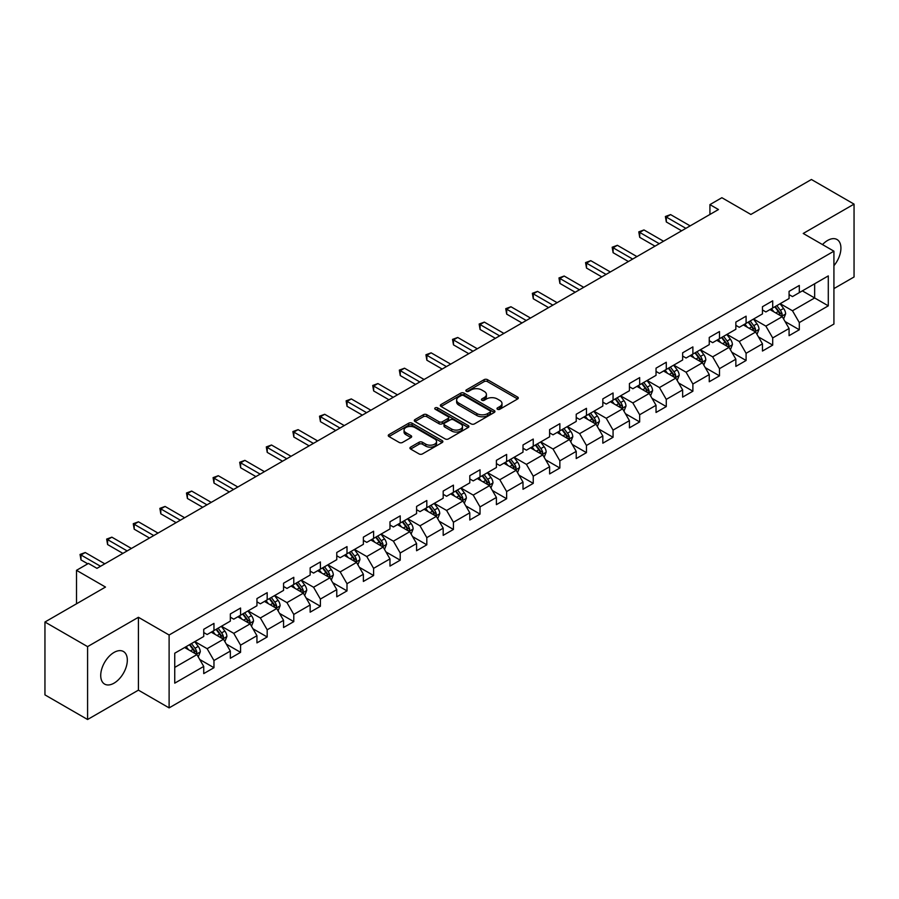 <?xml version="1.0" encoding="UTF-8"?>
<svg xmlns="http://www.w3.org/2000/svg" width="899" height="899" viewBox="0 0 899 899"><rect width="100%" height="100%" fill="white"/><g stroke="black" fill="none" stroke-linecap="round" stroke-linejoin="round"><path stroke-width="1.35" d="M497.473 409.259A1.652 0.955 0 0 0 499.822 409.259L517.599 398.987A2.371 1.371 0 0 0 518.296 398.021A2.371 1.371 0 0 0 517.599 397.055L487.472 379.659A2.371 1.371 0 0 0 484.123 379.659L466.334 389.919A1.652 0.955 0 0 0 465.851 390.604A1.652 0.955 0 0 0 466.334 391.279A1.652 0.955 0 0 0 468.682 391.279L470.986 389.952A7.574 4.371 0 0 1 481.695 389.952L484.201 391.402A7.574 4.371 0 0 1 486.426 394.492A7.574 4.371 0 0 1 484.201 397.583L481.909 398.909A1.652 0.955 0 0 0 481.414 399.594A1.652 0.955 0 0 0 481.909 400.269A1.652 0.955 0 0 0 484.246 400.269L486.55 398.942A7.574 4.371 0 0 1 497.259 398.942L499.777 400.392A7.574 4.371 0 0 1 501.99 403.482A7.574 4.371 0 0 1 499.777 406.573L497.473 407.899A1.652 0.955 0 0 0 496.99 408.573A1.652 0.955 0 0 0 497.473 409.259L497.473 407.899M114.027 683.161A18.812 10.867 120 0 0 126.31 666.586A18.812 10.867 120 0 0 123.433 651.505A18.812 10.867 120 0 0 114.027 652.438A18.812 10.867 120 0 0 101.733 669.025A18.812 10.867 120 0 0 104.621 684.094A18.812 10.867 120 0 0 114.027 683.161M833.924 265.699A18.812 10.867 120 0 0 837.025 239.516A18.812 10.867 120 0 0 827.619 240.449A18.812 10.867 120 0 0 822.495 244.584M410.629 447.118A2.371 1.371 0 0 0 409.933 448.084A2.371 1.371 0 0 0 410.629 449.051L419.08 453.928A2.371 1.371 0 0 0 422.429 453.928L442.184 442.533A2.371 1.371 0 0 0 442.881 441.566A2.371 1.371 0 0 0 442.184 440.6L412.057 423.193A2.371 1.371 0 0 0 408.708 423.193L388.952 434.599A2.371 1.371 0 0 0 388.256 435.566A2.371 1.371 0 0 0 388.952 436.532L399.167 442.432A2.371 1.371 0 0 0 402.516 442.432L410.967 437.555A2.371 1.371 0 0 0 411.663 436.588A2.371 1.371 0 0 0 410.967 435.622L405.899 432.689A6.338 3.652 0 0 1 404.044 430.104A6.338 3.652 0 0 1 407.955 426.733A6.338 3.652 0 0 1 414.855 427.519L434.7 438.97A6.338 3.652 0 0 1 436.554 441.566A6.338 3.652 0 0 1 432.644 444.938A6.338 3.652 0 0 1 425.744 444.151L422.429 442.241A2.371 1.371 0 0 0 419.08 442.241L410.629 447.118L410.629 449.051M833.924 288.601L854.05 276.982L854.05 204.118L811.415 179.497L750.867 214.456L721.875 197.713L709.929 204.612L718.458 209.534L96.968 568.348L88.439 563.426L76.505 570.314L76.505 603.802M87.585 646.628L87.585 719.503L138.412 690.151L138.412 617.287L87.585 646.628L44.95 622.018L105.498 587.058L76.505 570.314M138.412 617.287L169.113 635.009L833.924 251.181L833.924 324.056L169.113 707.884L169.113 635.009M854.05 204.118L803.223 233.459L833.924 251.181M471.143 423.878A2.371 1.371 0 0 0 474.492 423.878L494.248 412.472A2.371 1.371 0 0 0 494.944 411.506A2.371 1.371 0 0 0 494.248 410.54L464.12 393.133A2.371 1.371 0 0 0 460.771 393.133L441.016 404.539A2.371 1.371 0 0 0 440.319 405.505A2.371 1.371 0 0 0 441.016 406.472L471.143 423.878M435.903 409.618A1.652 0.955 0 0 1 437.588 409.843L437.588 407.876L468.222 425.564A2.371 1.371 0 0 1 468.907 426.531A2.371 1.371 0 0 1 468.222 427.497L448.466 438.903A2.371 1.371 0 0 1 445.117 438.903L414.978 421.507L423.44 416.664L423.44 414.686L414.978 419.575A2.371 1.371 0 0 0 414.293 420.541A2.371 1.371 0 0 0 414.978 421.507L414.978 419.575M423.44 416.664A2.371 1.371 0 0 1 426.789 416.664L426.789 414.686A2.371 1.371 0 0 0 423.44 414.686M426.789 414.686L439.004 421.743A2.371 1.371 0 0 0 442.353 421.743L447.96 418.507A2.371 1.371 0 0 0 448.657 417.541A2.371 1.371 0 0 0 447.96 416.574L435.24 409.236A1.652 0.955 0 0 1 434.756 408.551A1.652 0.955 0 0 1 435.779 407.674A1.652 0.955 0 0 1 437.588 407.876M87.585 719.503L44.95 694.882L44.95 622.018M199.724 659.484L213.962 667.71L213.962 660.518L230.335 651.067L230.335 658.248L240.572 652.348L240.572 645.156L256.945 635.705L256.945 642.886L267.183 636.986L267.183 629.794L283.556 620.344L283.556 627.524L293.782 621.625L293.782 614.433L310.155 604.982L310.155 612.174L320.392 606.263L320.392 599.071L336.765 589.62L336.765 596.812L347.003 590.901L347.003 583.709L363.376 574.259L363.376 581.451L373.602 575.54L373.602 568.348L389.975 558.897L389.975 566.089L400.212 560.178L400.212 552.986L416.585 543.535L416.585 550.727L426.811 544.816L426.811 537.624L443.185 528.174L443.185 535.366L453.422 529.455L453.422 522.263L469.795 512.812L469.795 520.004L480.032 514.093L480.032 506.901L496.405 497.45L496.405 504.642L506.631 498.731L506.631 491.551L523.004 482.089L523.004 489.281L533.242 483.37L533.242 476.189L549.615 466.727L549.615 473.919L559.852 468.008L559.852 460.827L576.225 451.377L576.225 458.557L586.451 452.647L586.451 445.466L602.824 436.015L602.824 443.196L613.062 437.285L613.062 430.104L629.435 420.653L629.435 427.834L639.661 421.934L639.661 414.742L656.034 405.292L656.034 412.472L666.271 406.573L666.271 399.381L682.644 389.93L682.644 397.111L692.882 391.211L692.882 384.019L709.255 374.568L709.255 381.749L719.481 375.849L719.481 368.657L735.854 359.207L735.854 366.399L746.091 360.488L746.091 353.296L762.464 343.845L762.464 351.037L772.702 345.126L772.702 337.934L789.075 328.483L789.075 335.675L799.301 329.764L799.301 322.572L828.294 305.84L828.294 275.903L814.651 283.781L814.651 297.962L828.294 305.84M213.962 667.71L203.736 673.609L203.736 666.429L174.743 683.161L174.743 653.225L203.736 636.492L203.736 629.3L213.962 623.389L213.962 630.581L230.335 621.13L230.335 613.938L240.572 608.027L240.572 615.219L256.945 605.769L256.945 598.577L267.183 592.666L267.183 599.858L283.556 590.407L283.556 583.215L293.782 577.315L293.782 584.496L310.155 575.045L310.155 567.853L320.392 561.954L320.392 569.134L336.765 559.684L336.765 552.492L347.003 546.592L347.003 553.773L363.376 544.322L363.376 537.141L373.602 531.23L373.602 538.411L389.975 528.96L389.975 521.78L400.212 515.869L400.212 523.049L416.585 513.599L416.585 506.418L426.811 500.507L426.811 507.699L443.185 498.237L443.185 491.056L453.422 485.145L453.422 492.337L469.795 482.875L469.795 475.695L480.032 469.784L480.032 476.976L496.405 467.514L496.405 460.333L506.631 454.422L506.631 461.614L523.004 452.163L523.004 444.971L533.242 439.06L533.242 446.252L549.615 436.802L549.615 429.61L559.852 423.699L559.852 430.891L576.225 421.44L576.225 414.248L586.451 408.337L586.451 415.529L602.824 406.078L602.824 398.886L613.062 392.975L613.062 400.167L629.435 390.717L629.435 383.525L639.661 377.614L639.661 384.806L656.034 375.355L656.034 368.163L666.271 362.252L666.271 369.444L682.644 359.993L682.644 352.801L692.882 346.902L692.882 354.082L709.255 344.632L709.255 337.44L719.481 331.54L719.481 338.721L735.854 329.27L735.854 322.078L746.091 316.178L746.091 323.359L762.464 313.908L762.464 306.716L772.702 300.817L772.702 307.997L789.075 298.547L789.075 291.366L799.301 285.455L799.301 292.636L828.294 275.903M211.243 632.154L223.514 639.245L207.141 648.696L194.869 641.605M203.736 632.548L207.141 634.525L213.962 630.581M207.141 648.696L213.962 660.518M223.514 639.245L230.335 651.067M237.842 616.793L250.124 623.884L233.751 633.334L221.469 626.255M230.335 617.186L233.751 619.164L240.572 615.219M233.751 633.334L240.572 645.156M250.124 623.884L256.945 635.705M264.452 601.431L276.735 608.522L260.362 617.973L248.079 610.893M256.945 601.824L260.362 603.802L267.183 599.858M260.362 617.973L267.183 629.794M276.735 608.522L283.556 620.344M291.051 586.069L303.334 593.16L286.961 602.622L274.678 595.531M283.556 586.463L286.961 588.44L293.782 584.496M286.961 602.622L293.782 614.433M303.334 593.16L310.155 604.982M317.662 570.719L329.944 577.799L313.571 587.261L301.289 580.17M310.155 571.112L313.571 573.079L320.392 569.134M313.571 587.261L320.392 599.071M329.944 577.799L336.765 589.62M344.272 555.357L356.543 562.437L340.182 571.899L327.899 564.808M336.765 555.751L340.182 557.717L347.003 553.773M340.182 571.899L347.003 583.709M356.543 562.437L363.376 574.259M370.871 539.996L383.154 547.086L366.781 556.537L354.498 549.446M363.376 540.389L366.781 542.355L373.602 538.411M366.781 556.537L373.602 568.348M383.154 547.086L389.975 558.897M397.482 524.634L409.764 531.725L393.391 541.176L381.109 534.085M389.975 525.027L393.391 526.994L400.212 523.049M393.391 541.176L400.212 552.986M409.764 531.725L416.585 543.535M424.092 509.272L436.363 516.363L419.99 525.814L407.719 518.723M416.585 509.666L419.99 511.632L426.811 507.699M419.99 525.814L426.811 537.624M436.363 516.363L443.185 528.174M450.691 493.911L462.974 501.001L446.601 510.452L434.318 503.361M443.185 494.304L446.601 496.27L453.422 492.337M446.601 510.452L453.422 522.263M462.974 501.001L469.795 512.812M477.302 478.549L489.584 485.64L473.211 495.091L460.929 488M469.795 478.942L473.211 480.909L480.032 476.976M473.211 495.091L480.032 506.901M489.584 485.64L496.405 497.45M503.901 463.187L516.183 470.278L499.81 479.729L487.528 472.638M496.405 463.581L499.81 465.547L506.631 461.614M499.81 479.729L506.631 491.551M516.183 470.278L523.004 482.089M530.511 447.826L542.794 454.916L526.421 464.367L514.138 457.276M523.004 448.219L526.421 450.185L533.242 446.252M526.421 464.367L533.242 476.189M542.794 454.916L549.615 466.727M557.122 432.464L569.393 439.555L553.02 449.006L540.749 441.915M549.615 432.857L553.02 434.824L559.852 430.891M553.02 449.006L559.852 460.827M569.393 439.555L576.225 451.377M583.721 417.102L596.003 424.193L579.63 433.644L567.348 426.553M576.225 417.496L579.63 419.462L586.451 415.529M579.63 433.644L586.451 445.466M596.003 424.193L602.824 436.015M610.331 401.741L622.614 408.831L606.241 418.282L593.958 411.191M602.824 402.134L606.241 404.112L613.062 400.167M606.241 418.282L613.062 430.104M622.614 408.831L629.435 420.653M636.942 386.379L649.213 393.47L632.84 402.921L620.568 395.83M629.435 386.772L632.84 388.75L639.661 384.806M632.84 402.921L639.661 414.742M649.213 393.47L656.034 405.292M663.541 371.017L675.823 378.108L659.45 387.559L647.168 380.479M656.034 371.411L659.45 373.388L666.271 369.444M659.45 387.559L666.271 399.381M675.823 378.108L682.644 389.93M690.151 355.656L702.434 362.747L686.061 372.208L673.778 365.118M682.644 356.049L686.061 358.027L692.882 354.082M686.061 372.208L692.882 384.019M702.434 362.747L709.255 374.568M716.75 340.294L729.033 347.385L712.66 356.847L700.377 349.756M709.255 340.699L712.66 342.665L719.481 338.721M712.66 356.847L719.481 368.657M729.033 347.385L735.854 359.207M743.361 324.944L755.643 332.023L739.27 341.485L726.988 334.394M735.854 325.337L739.27 327.303L746.091 323.359M739.27 341.485L746.091 353.296M755.643 332.023L762.464 343.845M769.971 309.582L782.242 316.673L765.869 326.123L753.598 319.033M762.464 309.975L765.869 311.942L772.702 307.997M765.869 326.123L772.702 337.934M782.242 316.673L789.075 328.483M802.369 290.871L814.651 297.962L792.48 310.762L780.197 303.671M789.075 294.614L792.48 296.58L799.301 292.636M792.48 310.762L799.301 322.572M138.412 690.151L169.113 707.884M709.929 204.612L709.929 214.456M174.743 667.406L196.915 654.607L184.632 647.516M196.915 654.607L203.736 666.429M785.063 321.539L799.301 329.764M758.453 336.9L772.702 345.126M731.853 352.262L746.091 360.488M705.243 367.624L719.481 375.849M678.633 382.985L692.882 391.211M652.033 398.347L666.271 406.573M625.423 413.709L639.661 421.934M598.824 429.07L613.062 437.285M572.213 444.432L586.451 452.647M545.603 459.794L559.852 468.008M519.004 475.155L533.242 483.37M492.394 490.517L506.631 498.731M465.783 505.879L480.032 514.093M439.184 521.229L453.422 529.455M412.574 536.591L426.811 544.816M385.974 551.952L400.212 560.178M359.364 567.314L373.602 575.54M332.754 582.676L347.003 590.901M306.154 598.037L320.392 606.263M279.544 613.399L293.782 621.625M252.934 628.761L267.183 636.986M226.334 644.122L240.572 652.348M498.136 409.483L499.777 408.539A7.574 4.371 0 0 0 501.99 405.449L501.99 403.482M486.426 394.492L486.426 396.459A7.574 4.371 0 0 1 484.201 399.549L482.572 400.505M517.599 397.055L517.599 398.987L487.472 381.626A2.371 1.371 0 0 0 484.123 381.626L466.997 391.514M494.248 410.54L494.248 412.472L464.12 395.111A2.371 1.371 0 0 0 460.771 395.111L441.049 406.494M490.067 412.18A1.652 0.955 0 0 0 490.551 411.506A1.652 0.955 0 0 0 490.067 410.821L463.614 395.56A1.652 0.955 0 0 0 461.266 395.56L458.838 396.953A7.574 4.371 0 0 0 456.625 400.044A7.574 4.371 0 0 0 458.838 403.145L476.919 413.585A7.574 4.371 0 0 0 487.64 413.585L490.067 412.18L490.067 414.147A1.652 0.955 0 0 0 490.551 413.473L490.551 411.506M456.625 400.044L456.625 402.022A7.574 4.371 0 0 0 458.838 405.112L458.838 403.145M490.067 414.147L487.64 415.552A7.574 4.371 0 0 1 476.919 415.552L458.838 405.112M426.789 416.664L439.004 423.721A2.371 1.371 0 0 0 442.353 423.721L447.96 420.474A2.371 1.371 0 0 0 448.657 419.507L448.657 417.541M437.588 409.843L468.188 427.519M451.691 429.07A6.338 3.652 0 0 0 458.591 429.857A6.338 3.652 0 0 0 462.502 426.486A6.338 3.652 0 0 0 460.648 423.901L453.658 419.867A2.371 1.371 0 0 0 450.309 419.867L444.702 423.103A2.371 1.371 0 0 0 444.005 424.07A2.371 1.371 0 0 0 444.702 425.036L451.691 429.07L451.691 431.037A6.338 3.652 0 0 0 458.591 431.835A6.338 3.652 0 0 0 462.502 428.452L462.502 426.486M444.005 424.07L444.005 426.036A2.371 1.371 0 0 0 444.702 427.003L444.702 425.036M451.691 431.037L444.702 427.003M436.554 441.566L436.554 443.533A6.338 3.652 0 0 1 432.644 446.904A6.338 3.652 0 0 1 425.744 446.118L422.429 444.207A2.371 1.371 0 0 0 419.08 444.207L410.663 449.073M404.044 430.104L404.044 432.082A6.338 3.652 0 0 0 405.899 434.667L405.899 432.689M410.933 437.566L405.899 434.667M442.151 442.544L412.057 425.171A2.371 1.371 0 0 0 408.708 425.171L388.986 436.554M783.591 318.999L785.625 313.886A6.394 3.686 -120 0 0 783.58 308.447L780.062 303.75M773.927 311.863L771.533 308.672M781.253 316.1L782.175 314.167A6.394 3.686 -120 0 0 780.343 310.324L776.826 305.615M775.219 306.548L779.13 311.762A3.259 1.877 60 0 1 779.714 312.751L782.175 314.167M774.781 306.806L778.298 311.503A6.394 3.686 60 0 1 780.13 315.347M685.881 228.346L666.328 217.052L670.587 214.591L690.151 225.885M681.622 230.807L666.328 221.974L666.328 217.052L665.384 216.502L670.587 214.591M666.328 221.974L665.384 216.502M756.992 334.361L759.014 329.248A6.394 3.686 -120 0 0 756.98 323.809L753.463 319.111M747.316 327.225L744.934 324.033M754.654 331.461L755.565 329.528A6.394 3.686 -120 0 0 753.733 325.674L750.216 320.977M748.62 321.909L752.519 327.112A3.259 1.877 60 0 1 753.115 328.113L755.565 329.528M748.17 322.157L751.688 326.865A6.394 3.686 60 0 1 753.519 330.708M730.381 349.722L732.415 344.609A6.394 3.686 -120 0 0 730.37 339.17L726.853 334.473M720.717 342.586L718.323 339.395M728.044 346.823L728.965 344.89A6.394 3.686 -120 0 0 727.134 341.036L723.616 336.338M722.009 337.271L725.92 342.474A3.259 1.877 60 0 1 726.504 343.463L728.965 344.89M721.56 337.518L725.088 342.227A6.394 3.686 60 0 1 726.909 346.07M659.282 243.708L639.717 232.414L643.976 229.942L663.541 241.235M655.011 246.169L639.717 237.336L639.717 232.414L638.784 231.863L643.976 229.942M639.717 237.336L638.784 231.863M632.671 259.058L613.107 247.764L617.377 245.303L636.942 256.597M628.412 261.53L613.107 252.698L613.107 247.764L612.174 247.225L617.377 245.303M613.107 252.698L612.174 247.225M703.771 365.084L705.805 359.971A6.394 3.686 -120 0 0 703.771 354.532L700.242 349.835M694.107 357.948L691.713 354.757M701.445 362.185L702.355 360.241A6.394 3.686 -120 0 0 700.523 356.397L697.006 351.7M695.399 352.622L699.31 357.836A3.259 1.877 60 0 1 699.905 358.825L702.355 360.241M694.961 352.88L698.478 357.588A6.394 3.686 60 0 1 700.31 361.432M677.172 380.446L679.194 375.332A6.394 3.686 -120 0 0 677.161 369.894L673.643 365.196M667.508 373.31L665.114 370.118M674.834 377.535L675.745 375.602A6.394 3.686 -120 0 0 673.924 371.759L670.396 367.062M668.8 367.983L672.699 373.197A3.259 1.877 60 0 1 673.295 374.186L675.745 375.602M668.35 368.242L671.868 372.939A6.394 3.686 60 0 1 673.699 376.793M650.561 395.807L652.595 390.694A6.394 3.686 -120 0 0 650.55 385.255L647.033 380.558M640.897 388.671L638.504 385.48M648.224 392.897L649.145 390.964A6.394 3.686 -120 0 0 647.314 387.121L643.796 382.423M642.189 383.345L646.1 388.559A3.259 1.877 60 0 1 646.684 389.548L649.145 390.964M641.751 383.603L645.268 388.301A6.394 3.686 60 0 1 647.1 392.144M606.072 274.42L586.508 263.126L590.767 260.665L610.331 271.959M601.802 276.881L586.508 268.059L586.508 263.126L585.564 262.587L590.767 260.665M586.508 268.059L585.564 262.587M579.462 289.781L559.897 278.488L564.167 276.027L583.721 287.32M575.191 292.242L559.897 283.41L559.897 278.488L558.964 277.948L564.167 276.027M559.897 283.41L558.964 277.948M552.851 305.143L533.287 293.849L537.557 291.388L557.122 302.682M548.592 307.604L533.287 298.771L533.287 293.849L532.354 293.31L537.557 291.388M533.287 298.771L532.354 293.31M623.962 411.169L625.985 406.056A6.394 3.686 -120 0 0 623.951 400.617L620.422 395.92M614.287 404.033L611.904 400.842M621.625 408.258L622.535 406.326A6.394 3.686 -120 0 0 620.703 402.482L617.186 397.785M615.59 398.707L619.49 403.921A3.259 1.877 60 0 1 620.085 404.91L622.535 406.326M615.141 398.965L618.658 403.662A6.394 3.686 60 0 1 620.49 407.505M526.252 320.505L506.688 309.211L510.947 306.75L530.511 318.044M521.982 322.966L506.688 314.133L506.688 309.211L505.744 308.672L510.947 306.75M506.688 314.133L505.744 308.672M597.352 426.531L599.386 421.417A6.394 3.686 -120 0 0 597.341 415.979L593.823 411.27M587.688 419.395L585.294 416.203M595.014 423.62L595.925 421.687A6.394 3.686 -120 0 0 594.104 417.844L590.576 413.147M588.98 414.068L592.879 419.282A3.259 1.877 60 0 1 593.475 420.271L595.925 421.687M588.53 414.327L592.059 419.024A6.394 3.686 60 0 1 593.879 422.867M499.642 335.866L480.077 324.573L484.347 322.112L503.901 333.405M495.383 338.327L480.077 329.495L480.077 324.573L479.145 324.033L484.347 322.112M480.077 329.495L479.145 324.033M570.741 441.892L572.775 436.779A6.394 3.686 -120 0 0 570.73 431.34L567.213 426.632M561.077 434.756L558.684 431.565M568.404 438.982L569.325 437.049A6.394 3.686 -120 0 0 567.494 433.206L563.976 428.508M562.369 429.43L566.28 434.644A3.259 1.877 60 0 1 566.864 435.633L569.325 437.049M561.931 429.688L565.449 434.386A6.394 3.686 60 0 1 567.28 438.229M473.031 351.228L453.478 339.934L457.737 337.473L477.302 348.767M468.772 353.689L453.478 344.856L453.478 339.934L452.534 339.395L457.737 337.473M453.478 344.856L452.534 339.395M544.142 457.254L546.165 452.141A6.394 3.686 -120 0 0 544.131 446.691L540.614 441.993M534.467 450.107L532.084 446.915M541.805 454.343L542.715 452.411A6.394 3.686 -120 0 0 540.883 448.567L537.366 443.87M535.77 444.791L539.67 450.006A3.259 1.877 60 0 1 540.265 450.995L542.715 452.411M535.321 445.05L538.838 449.747A6.394 3.686 60 0 1 540.67 453.59M446.432 366.59L426.868 355.296L431.127 352.835L450.691 364.129M442.162 369.051L426.868 360.218L426.868 355.296L425.935 354.757L431.127 352.835M426.868 360.218L425.935 354.757M517.532 472.616L519.566 467.502A6.394 3.686 -120 0 0 517.521 462.052L514.003 457.355M507.868 465.468L505.474 462.277M515.194 469.705L516.116 467.772A6.394 3.686 -120 0 0 514.284 463.929L510.767 459.232M509.16 460.153L513.071 465.367A3.259 1.877 60 0 1 513.655 466.356L516.116 467.772M508.71 460.412L512.239 465.109A6.394 3.686 60 0 1 514.059 468.952M419.822 381.951L400.257 370.658L404.528 368.197L424.092 379.49M415.563 384.412L400.257 375.58L400.257 370.658L399.325 370.118L404.528 368.197M400.257 375.58L399.325 370.118M490.933 487.966L492.955 482.864A6.394 3.686 -120 0 0 490.921 477.414L487.393 472.717M481.257 480.83L478.864 477.639M488.595 485.067L489.506 483.134A6.394 3.686 -120 0 0 487.674 479.291L484.156 474.593M482.549 475.515L486.46 480.729A3.259 1.877 60 0 1 487.056 481.718L489.506 483.134M482.111 475.773L485.629 480.471A6.394 3.686 60 0 1 487.46 484.314M393.223 397.313L373.658 386.019L377.917 383.558L397.482 394.852M388.952 399.774L373.658 390.941L373.658 386.019L372.714 385.48L377.917 383.558M373.658 390.941L372.714 385.48M464.322 503.328L466.345 498.226A6.394 3.686 -120 0 0 464.311 492.776L460.794 488.078M454.658 496.192L452.264 493M461.985 500.428L462.895 498.496A6.394 3.686 -120 0 0 461.075 494.652L457.546 489.955M455.95 490.876L459.85 496.091A3.259 1.877 60 0 1 460.445 497.08L462.895 498.496M455.501 491.135L459.018 495.832A6.394 3.686 60 0 1 460.85 499.675M366.612 412.675L347.048 401.381L351.318 398.92L370.871 410.214M362.342 415.136L347.048 406.303L347.048 401.381L346.115 400.842L351.318 398.92M347.048 406.303L346.115 400.842M437.712 518.689L439.746 513.587A6.394 3.686 -120 0 0 437.701 508.137L434.183 503.44M428.048 511.553L425.654 508.362M435.374 515.79L436.296 513.857A6.394 3.686 -120 0 0 434.464 510.014L430.947 505.317M429.34 506.238L433.251 511.452A3.259 1.877 60 0 1 433.835 512.441L436.296 513.857M428.902 506.497L432.419 511.194A6.394 3.686 60 0 1 434.251 515.037M340.002 428.036L320.449 416.743L324.708 414.282L344.272 425.575M335.743 430.497L320.449 421.665L320.449 416.743L319.505 416.203L324.708 414.282M320.449 421.665L319.505 416.203M411.113 534.051L413.135 528.938A6.394 3.686 -120 0 0 411.101 523.499L407.573 518.802M401.437 526.915L399.055 523.724M408.775 531.152L409.686 529.219A6.394 3.686 -120 0 0 407.854 525.376L404.336 520.667M402.741 521.6L406.64 526.814A3.259 1.877 60 0 1 407.236 527.803L409.686 529.219M402.291 521.858L405.809 526.556A6.394 3.686 60 0 1 407.64 530.399M313.403 443.398L293.838 432.104L298.097 429.643L317.662 440.937M309.132 445.859L293.838 437.026L293.838 432.104L292.894 431.554L298.097 429.643M293.838 437.026L292.894 431.554M384.502 549.413L386.536 544.3A6.394 3.686 -120 0 0 384.491 538.861L380.974 534.163M374.838 542.277L372.444 539.085M382.165 546.513L383.075 544.58A6.394 3.686 -120 0 0 381.255 540.737L377.726 536.029M376.13 536.961L380.03 542.176A3.259 1.877 60 0 1 380.625 543.165L383.075 544.58M375.681 537.22L379.209 541.917A6.394 3.686 60 0 1 381.03 545.76M286.792 458.76L267.228 447.466L271.498 445.005L291.051 456.299M282.533 461.221L267.228 452.388L267.228 447.466L266.295 446.915L271.498 445.005M267.228 452.388L266.295 446.915M357.892 564.774L359.926 559.661A6.394 3.686 -120 0 0 357.881 554.222L354.363 549.525M348.228 557.638L345.834 554.447M355.554 561.875L356.476 559.942A6.394 3.686 -120 0 0 354.644 556.088L351.127 551.39M349.52 552.323L353.431 557.537A3.259 1.877 60 0 1 354.015 558.526L356.476 559.942M349.082 552.57L352.599 557.279A6.394 3.686 60 0 1 354.431 561.122M260.182 474.121L240.629 462.828L244.888 460.355L264.452 471.66M255.923 476.582L240.629 467.75L240.629 462.828L239.685 462.277L244.888 460.355M240.629 467.75L239.685 462.277M331.293 580.136L333.315 575.023A6.394 3.686 -120 0 0 331.281 569.584L327.764 564.887M321.617 573L319.235 569.809M328.955 577.237L329.866 575.304A6.394 3.686 -120 0 0 328.034 571.449L324.517 566.752M322.921 567.685L326.82 572.888A3.259 1.877 60 0 1 327.416 573.877L329.866 575.304M322.471 567.932L325.989 572.641A6.394 3.686 60 0 1 327.82 576.484M233.583 489.472L214.018 478.178L218.277 475.717L237.842 487.011M229.312 491.944L214.018 483.111L214.018 478.178L213.085 477.639L218.277 475.717M214.018 483.111L213.085 477.639M304.682 595.498L306.716 590.385A6.394 3.686 -120 0 0 304.671 584.946L301.154 580.248M295.018 588.362L292.624 585.17M302.345 592.598L303.266 590.654A6.394 3.686 -120 0 0 301.435 586.811L297.917 582.114M296.31 583.035L300.221 588.249A3.259 1.877 60 0 1 300.805 589.238L303.266 590.654M295.861 583.294L299.389 588.002A6.394 3.686 60 0 1 301.221 591.845M206.972 504.833L187.408 493.54L191.678 491.079L211.243 502.372M202.713 507.294L187.408 498.473L187.408 493.54L186.475 493L191.678 491.079M187.408 498.473L186.475 493M278.083 610.859L280.106 605.746A6.394 3.686 -120 0 0 278.072 600.307L274.543 595.61M268.408 603.723L266.014 600.532M275.746 607.949L276.656 606.016A6.394 3.686 -120 0 0 274.824 602.173L271.307 597.475M269.7 598.397L273.611 603.611A3.259 1.877 60 0 1 274.206 604.6L276.656 606.016M269.262 598.655L272.779 603.353A6.394 3.686 60 0 1 274.611 607.207M180.373 520.195L160.809 508.901L165.068 506.44L184.632 517.734M176.103 522.656L160.809 513.823L160.809 508.901L159.865 508.362L165.068 506.44M160.809 513.823L159.865 508.362M251.473 626.221L253.496 621.108A6.394 3.686 -120 0 0 251.462 615.669L247.944 610.972M241.809 619.085L239.415 615.894M249.135 623.31L250.046 621.378A6.394 3.686 -120 0 0 248.225 617.534L244.697 612.837M243.101 613.759L247 618.973A3.259 1.877 60 0 1 247.596 619.962L250.046 621.378M242.651 614.017L246.169 618.714A6.394 3.686 60 0 1 248 622.558M153.763 535.557L134.198 524.263L138.468 521.802L158.022 533.096M149.504 538.018L134.198 529.185L134.198 524.263L133.266 523.724L138.468 521.802M134.198 529.185L133.266 523.724M224.862 641.583L226.896 636.47A6.394 3.686 -120 0 0 224.851 631.031L221.334 626.333M215.198 634.447L212.805 631.255M222.525 638.672L223.446 636.739A6.394 3.686 -120 0 0 221.615 632.896L218.097 628.199M216.49 629.12L220.401 634.334A3.259 1.877 60 0 1 220.985 635.323L223.446 636.739M216.052 629.379L219.57 634.076A6.394 3.686 60 0 1 221.401 637.919M127.152 550.918L107.599 539.625L111.858 537.164L131.423 548.457M122.893 553.379L107.599 544.547L107.599 539.625L106.655 539.085L111.858 537.164M107.599 544.547L106.655 539.085M198.263 656.944L200.286 651.831A6.394 3.686 -120 0 0 198.252 646.392L194.723 641.684M188.588 649.808L186.205 646.617M195.926 654.034L196.836 652.101A6.394 3.686 -120 0 0 195.004 648.258L191.487 643.56M189.891 644.482L193.791 649.696A3.259 1.877 60 0 1 194.386 650.685L196.836 652.101M189.442 644.74L192.959 649.438A6.394 3.686 60 0 1 194.791 653.281M100.553 566.28L80.989 554.986L85.248 552.525L104.812 563.819M87.754 563.819L80.989 559.908L80.989 554.986L80.045 554.447L85.248 552.525M80.989 559.908L80.045 554.447M499.777 408.539L499.777 406.573M481.909 400.269L481.909 398.909M484.201 399.549L484.201 397.583M466.334 391.279L466.334 389.919M484.123 381.626L484.123 379.659M487.472 381.626L487.472 379.659M441.016 406.472L441.016 404.539M460.771 395.111L460.771 393.133M464.12 395.111L464.12 393.133M476.919 415.552L476.919 413.585M487.64 415.552L487.64 413.585M439.004 423.721L439.004 421.743M442.353 423.721L442.353 421.743M447.96 420.474L447.96 418.507M468.222 427.497L468.222 425.564M419.08 444.207L419.08 442.241M422.429 444.207L422.429 442.241M425.744 446.118L425.744 444.151M410.967 437.555L410.967 435.622M388.952 436.532L388.952 434.599M408.708 425.171L408.708 423.193M412.057 425.171L412.057 423.193M442.184 442.533L442.184 440.6M781.613 316.302L785.58 314.009M780.343 310.324L783.58 308.447M775.792 312.942L778.298 311.503M755.014 331.664L758.981 329.371M753.733 325.674L756.98 323.809M749.193 328.304L751.688 326.865M728.404 347.025L732.37 344.733M727.134 341.036L730.37 339.17M722.582 343.665L725.088 342.227M701.793 362.387L705.76 360.094M700.523 356.397L703.771 354.532M695.983 359.027L698.478 357.588M675.194 377.749L679.161 375.456M673.924 371.759L677.161 369.894M669.373 374.389L671.868 372.939M648.584 393.11L652.55 390.818M647.314 387.121L650.55 385.255M642.763 389.75L645.268 388.301M621.984 408.472L625.94 406.179M620.703 402.482L623.951 400.617M616.163 405.112L618.658 403.662M595.374 423.834L599.341 421.541M594.104 417.844L597.341 415.979M589.553 420.474L592.059 419.024M568.764 439.195L572.73 436.903M567.494 433.206L570.73 431.34M562.943 435.835L565.449 434.386M542.164 454.557L546.131 452.264M540.883 448.567L544.131 446.691M536.343 451.197L538.838 449.747M515.554 469.907L519.521 467.626M514.284 463.929L517.521 462.052M509.733 466.547L512.239 465.109M488.944 485.269L492.91 482.988M487.674 479.291L490.921 477.414M483.134 481.909L485.629 480.471M462.344 500.631L466.311 498.349M461.075 494.652L464.311 492.776M456.523 497.271L459.018 495.832M435.734 515.992L439.701 513.711M434.464 510.014L437.701 508.137M429.913 512.632L432.419 511.194M409.135 531.354L413.091 529.062M407.854 525.376L411.101 523.499M403.314 527.994L405.809 526.556M382.524 546.716L386.491 544.423M381.255 540.737L384.491 538.861M376.703 543.356L379.209 541.917M355.914 562.077L359.881 559.785M354.644 556.088L357.881 554.222M350.093 558.717L352.599 557.279M329.315 577.439L333.282 575.146M328.034 571.449L331.281 569.584M323.494 574.079L325.989 572.641M302.705 592.801L306.671 590.508M301.435 586.811L304.671 584.946M296.884 589.441L299.389 588.002M276.094 608.162L280.061 605.87M274.824 602.173L278.072 600.307M270.284 604.802L272.779 603.353M249.495 623.524L253.462 621.231M248.225 617.534L251.462 615.669M243.674 620.164L246.169 618.714M222.885 638.886L226.851 636.593M221.615 632.896L224.851 631.031M217.064 635.526L219.57 634.076M196.285 654.247L200.241 651.955M195.004 648.258L198.252 646.392M190.464 650.887L192.959 649.438"/></g></svg>
